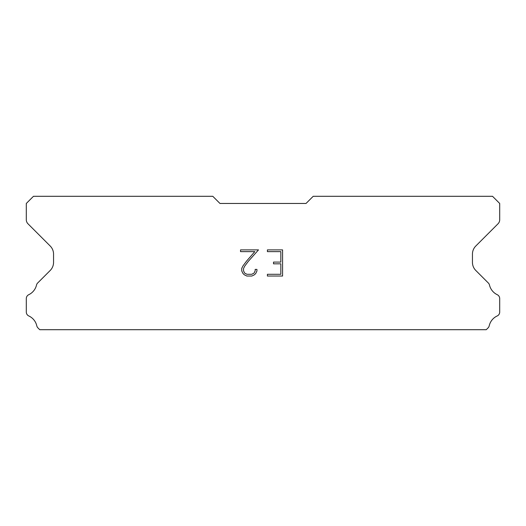 <?xml version="1.0" encoding="UTF-8"?>
<svg xmlns="http://www.w3.org/2000/svg" width="526" height="526" viewBox="0 0 526 526"><rect width="100%" height="100%" fill="white"/><g stroke="black" fill="none" stroke-linecap="round" stroke-linejoin="round"><path stroke-width="0.79" d="M280.838 274.289L280.838 263.828L280.838 274.289L267.405 274.289L280.838 274.289M280.838 263.828L273.52 263.828L280.838 263.828M273.52 263.828L273.52 262.086L273.52 263.828M273.52 262.086L280.838 262.086L273.52 262.086M280.838 262.086L280.838 251.632L280.838 262.086M280.838 251.632L267.405 251.632L280.838 251.632M267.405 251.632L267.405 249.883L267.405 251.632M267.405 276.032L267.405 274.289L267.405 276.032L282.58 276.032L267.405 276.032M282.58 249.883L282.58 276.032L282.58 249.883L267.405 249.883L282.58 249.883M256.944 269.404L256.944 270.969L256.944 269.404L255.176 269.404L256.944 269.404M256.944 270.969L255.702 273.527L256.944 270.969M255.702 273.527L254.406 274.796L255.702 273.527M254.406 274.796L251.855 276.032L254.406 274.796M251.855 276.032L246.832 276.032L251.855 276.032M246.832 276.032L244.294 274.776L246.832 276.032M244.294 274.776L243.005 273.5L244.294 274.776M243.005 273.5L241.743 270.943L243.005 273.5M241.743 270.943L241.743 268.359L241.743 270.943M241.743 268.359L243.005 265.854L241.743 268.359M243.005 265.854L246.694 260.935L243.005 265.854M246.694 260.935L254.814 251.632L246.694 260.935M254.814 251.632L240.533 251.632L254.814 251.632M240.533 251.632L240.533 249.883L240.533 251.632M255.176 270.837L255.176 269.404L255.176 270.837L254.019 273.132L255.176 270.837M251.717 274.289L254.019 273.132L251.717 274.289L246.983 274.289L251.717 274.289M244.669 273.139L246.983 274.289L244.669 273.139L243.531 270.837L244.669 273.139M243.531 268.543L243.531 270.837L243.531 268.543L244.702 266.156L243.531 268.543M248.331 261.323L244.702 266.156L248.331 261.323L258.509 249.883L248.331 261.323M240.533 249.883L258.509 249.883L240.533 249.883M306.033 203.463L313.207 196.297L492.527 196.297L499.7 203.463L499.7 219.736A5.74 5.74 0 0 1 498.017 223.793L475.806 246.01A11.473 11.473 0 0 0 472.447 254.124L472.447 262.362A11.473 11.473 0 0 0 475.806 270.476L488.049 282.725A4.307 4.307 0 0 1 489.502 285.138A14.347 14.347 0 0 0 497.254 294.705A4.307 4.307 0 0 1 499.7 298.584L499.7 312.056A4.307 4.307 0 0 1 497.195 315.962A14.347 14.347 0 0 0 489.206 325.824A4.307 4.307 0 0 1 488.049 327.915L486.261 329.703L39.739 329.703L37.951 327.915A4.307 4.307 0 0 1 36.794 325.824A14.347 14.347 0 0 0 28.805 315.962A4.307 4.307 0 0 1 26.3 312.056L26.3 298.584A4.307 4.307 0 0 1 28.746 294.705A14.347 14.347 0 0 0 36.498 285.138A4.307 4.307 0 0 1 37.951 282.725L50.194 270.476A11.473 11.473 0 0 0 53.553 262.362L53.553 254.124A11.473 11.473 0 0 0 50.194 246.01L27.983 223.793A5.74 5.74 0 0 1 26.3 219.736L26.3 203.463L33.473 196.297L212.793 196.297L219.967 203.463L306.033 203.463"/></g></svg>
